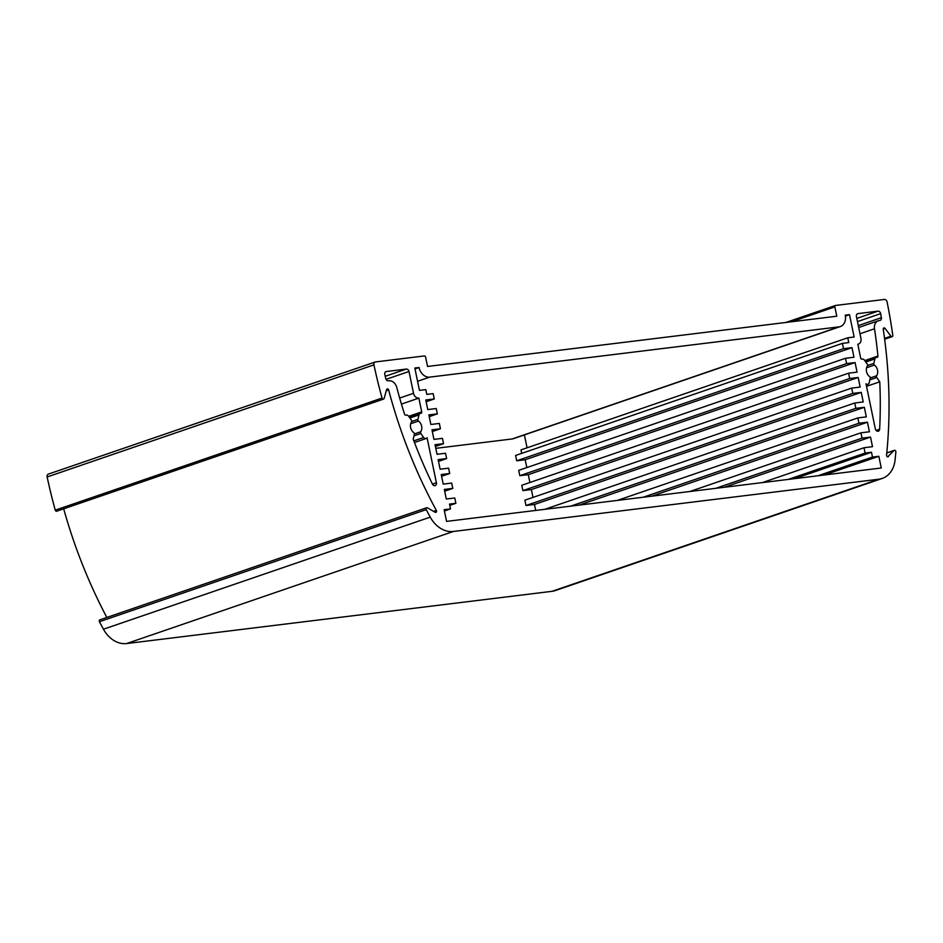<?xml version="1.0" encoding="UTF-8"?>
<svg xmlns="http://www.w3.org/2000/svg" width="943" height="943" viewBox="0 0 943 943"><rect width="100%" height="100%" fill="white"/><g stroke="black" fill="none" stroke-linecap="round" stroke-linejoin="round"><path stroke-width="1.41" d="M386.241 390.826L388.657 390.001A1.367 1.061 71.1 0 0 386.583 389.624L384.131 398.417A1.367 1.061 -108.9 0 1 382.056 398.052A437.304 338.891 -108.9 0 1 373.947 364.87A2.735 2.122 -108.9 0 1 375.173 362.006A2.735 2.122 -108.9 0 1 375.514 361.935L424.279 355.947A1.367 1.061 -108.9 0 1 425.611 357.149L427.544 366.462L836.783 316.211L834.85 306.899A1.367 1.061 -108.9 0 1 835.639 305.438L884.404 299.45A2.735 2.122 -108.9 0 1 887.068 301.866A437.304 338.891 -108.9 0 1 892.773 335.343A1.367 1.061 -108.9 0 1 890.935 336.179L884.522 338.384M388.657 390.001A426.366 330.415 71.1 0 0 436.35 510.458L433.627 511.389M886.774 453.017L893.964 450.554A1.367 1.061 -108.9 0 1 895.85 451.956A437.304 338.891 -108.9 0 1 895.06 460.054A27.335 21.182 -108.9 0 1 882.188 478.455A27.335 21.182 -108.9 0 1 878.829 479.221L453.418 531.463A27.335 21.182 -108.9 0 1 430.244 517.129A437.304 338.891 -108.9 0 1 426.224 509.621A1.367 1.061 -108.9 0 1 427.45 507.841L435.136 512.261A1.367 1.061 71.1 0 0 436.35 510.458M893.964 450.554L887.669 456.86M883.214 329.036L885.064 328.412A1.367 1.061 71.1 0 0 883.237 329.272A426.366 330.415 71.1 0 1 886.561 455.174A1.367 1.061 71.1 0 0 888.447 456.589M885.064 328.412L890.935 336.179M417.56 381.29L429.749 377.117A10.927 8.475 -108.9 0 1 419.057 367.511L414.814 368.029L419.446 390.39L425.812 389.612L426.802 394.398L433.167 393.62L434.263 398.948L425.788 399.985L427.768 409.568L436.255 408.531L437.352 413.859L428.876 414.896L430.857 424.48L439.344 423.442L440.44 428.77L431.965 429.808L433.945 439.391L442.42 438.354L443.528 443.67L435.041 444.719L437.033 454.302L445.509 453.253L446.617 458.581L438.13 459.63L440.122 469.213L448.597 468.164L449.705 473.492L441.218 474.529L443.21 484.124L451.685 483.075L452.793 488.403L444.306 489.441L446.298 499.024L454.774 497.987L455.882 503.314L449.516 504.092L450.506 508.89L444.153 509.668L446.569 521.385L881.257 467.999L878.841 456.294L824.288 475.001M429.749 377.117L838.987 326.867L512.19 438.955A10.927 8.475 71.1 0 0 513.534 438.648L840.331 326.561A10.927 8.475 -108.9 0 1 838.987 326.867M845.411 316.058L849.502 314.656L845.258 315.174A10.927 8.475 -108.9 0 1 840.331 326.561M849.502 314.656L854.134 337.016L847.769 337.794L848.771 342.592L842.405 343.37L843.502 348.698L851.989 347.649L853.969 357.244L845.494 358.281L846.59 363.609L855.077 362.56L857.057 372.143L848.582 373.192L849.678 378.508L858.165 377.471L860.146 387.054L851.67 388.103L852.767 393.42L861.254 392.382L863.234 401.966L854.759 403.003L855.855 408.331L864.342 407.293L866.322 416.877L857.847 417.914L858.943 423.242L867.43 422.205L869.411 431.788L860.935 432.825L862.032 438.153L870.519 437.104L872.499 446.687L864.012 447.736L865.12 453.064L871.485 452.275L872.475 457.072L878.841 456.294M385.711 371.742L386.359 371.518A2.735 2.122 71.1 0 0 386.029 371.601A2.735 2.122 71.1 0 0 384.815 374.536A426.366 330.415 -108.9 0 0 385.758 378.532A2.735 2.122 71.1 0 0 388.41 380.831L388.881 380.772A8.204 6.353 -108.9 0 1 396.767 387.432A415.439 321.94 -108.9 0 0 404.559 414.213A1.367 1.061 71.1 0 0 406.056 415.179A2.735 2.122 -108.9 0 1 406.138 415.156A2.735 2.122 -108.9 0 1 408.59 416.181L411.419 420.177A1.367 1.061 -108.9 0 1 411.525 421.91A7.108 5.505 -108.9 0 0 413.741 432.625A1.367 1.061 -108.9 0 1 414.342 434.287L413.187 439.108A415.439 321.94 -108.9 0 0 432.436 484.101A2.735 2.122 71.1 0 0 435.171 485.61A2.735 2.122 71.1 0 0 436.397 482.757L432.448 484.124M386.359 371.518L406.339 369.067L385.227 376.304M386.064 379.345L409.003 371.471A2.735 2.122 71.1 0 0 406.339 369.067M409.003 371.471L413.529 393.302L399.679 398.052M409.887 418.02L418.975 414.908A2.735 2.122 -108.9 0 1 420.201 413.423A2.735 2.122 -108.9 0 1 420.802 413.34A1.367 1.061 71.1 0 0 421.721 411.867L418.869 398.111A5.469 4.232 -108.9 0 1 413.529 393.302M418.975 414.908L417.902 419.387L411.69 421.521M410.688 423.725L418.503 421.049A1.367 1.061 -108.9 0 1 417.902 419.387M418.503 421.049A7.108 5.505 -108.9 0 1 420.719 431.764L414.378 433.945M413.965 435.843L420.826 433.497A1.367 1.061 -108.9 0 1 420.719 431.764M420.826 433.497L423.655 437.493L413.847 440.852M436.397 482.757L427.073 437.705A16.396 12.707 71.1 0 0 427.073 437.705A2.735 2.122 -108.9 0 1 426.106 438.519A2.735 2.122 -108.9 0 1 423.655 437.493M857.34 313.83L857.989 313.606A2.735 2.122 71.1 0 0 857.647 313.689A2.735 2.122 71.1 0 0 856.421 316.53L860.935 338.36A5.469 4.232 -108.9 0 1 858.472 344.054A5.469 4.232 -108.9 0 1 857.8 344.207L860.653 357.975A1.367 1.061 71.1 0 0 862.114 359.142A2.735 2.122 -108.9 0 1 864.483 360.202L867.312 364.198A1.367 1.061 -108.9 0 1 867.419 365.931A7.108 5.505 -108.9 0 0 869.635 376.646A1.367 1.061 -108.9 0 1 870.236 378.308L869.163 382.787A2.735 2.122 -108.9 0 1 867.937 384.272A2.735 2.122 -108.9 0 1 866.051 383.848L866.016 383.86A16.396 12.707 71.1 0 1 866.004 383.801L875.328 428.865A2.735 2.122 71.1 0 0 878.334 431.187A2.735 2.122 71.1 0 0 879.642 429.183L876.082 430.409M857.989 313.606L877.957 311.155L856.81 318.416M857.47 321.598L880.644 313.642A2.735 2.122 71.1 0 0 877.957 311.155M880.644 313.642A426.366 330.415 -108.9 0 1 881.363 317.685L858.295 325.594M859.981 333.751L874.503 328.777A8.204 6.353 -108.9 0 1 878.298 320.773A8.204 6.353 -108.9 0 1 879.3 320.549L879.772 320.49A2.735 2.122 71.1 0 0 880.102 320.408A2.735 2.122 71.1 0 0 881.363 317.685M874.503 328.777A415.439 321.94 -108.9 0 1 877.909 356.089L864.766 360.603M865.78 362.041L874.868 358.929A2.735 2.122 -108.9 0 1 876.094 357.444A2.735 2.122 -108.9 0 1 876.872 357.373A1.367 1.061 71.1 0 0 877.909 356.089M874.868 358.929L873.796 363.409L867.584 365.53M866.582 367.746L874.397 365.071A1.367 1.061 -108.9 0 1 873.796 363.409M874.397 365.071A7.108 5.505 -108.9 0 1 876.613 375.786L870.271 377.966M869.859 379.864L876.719 377.518A1.367 1.061 -108.9 0 1 876.613 375.786M876.719 377.518L879.76 381.809A415.439 321.94 -108.9 0 1 879.642 429.183M426.684 507.735L99.887 619.834A1.367 1.061 71.1 0 0 99.428 621.72A437.304 338.891 71.1 0 0 103.459 629.217A27.335 21.182 71.1 0 0 126.621 643.55L552.032 591.32A27.335 21.182 71.1 0 0 555.392 590.542L882.188 478.455M106.83 617.453A426.366 330.415 -108.9 0 1 63.688 508.807M48.718 474.023A2.735 2.122 71.1 0 0 48.376 474.105A2.735 2.122 71.1 0 0 47.15 476.969A437.304 338.891 71.1 0 0 55.26 510.151A1.367 1.061 71.1 0 0 56.733 511.2L383.53 399.101M851.67 388.103L524.874 500.191L525.97 505.519L534.457 504.47L535.695 510.434M848.582 373.192L521.785 485.28L522.882 490.608L531.369 489.57L532.995 497.409M845.494 358.281L518.697 470.368L519.805 475.696L528.28 474.659L529.907 482.498M842.405 343.37L515.609 455.457L516.717 460.785L525.192 459.748L526.819 467.587M521.703 453.371L520.984 449.894L847.769 337.794M524.402 434.923L527.066 447.795M512.19 438.955L435.796 448.338M415.003 368.902L419.057 367.511M418.869 398.111L401.435 404.087M794.619 478.643L871.485 452.275M817.923 475.779L872.475 457.072M444.424 510.976L450.506 508.89M788.254 479.421L865.12 453.064M449.787 505.401L455.882 503.314M866.523 386.347L879.76 381.809M432.318 431.552L440.44 428.77M435.407 446.463L443.528 443.67M438.495 461.375L446.617 458.581M441.583 476.274L449.705 473.492M444.672 491.185L452.793 488.403M426.142 401.73L434.263 398.948M429.23 416.641L437.352 413.859M525.97 505.519L852.767 393.42M534.457 504.47L861.254 392.382M544.818 509.314L854.759 403.003M570.715 506.132L855.855 408.331M579.202 505.094L864.342 407.293M617.335 500.415L857.847 417.914M643.232 497.232L858.943 423.242M651.719 496.195L867.43 422.205M689.852 491.503L860.935 432.825M715.749 488.333L862.032 438.153M724.224 487.283L870.519 437.104M762.357 482.604L864.012 447.736M516.717 460.785L843.502 348.698M525.192 459.748L851.989 347.649M519.805 475.696L846.59 363.609M528.28 474.659L855.077 362.56M522.882 490.608L849.678 378.508M531.369 489.57L858.165 377.471M835.309 305.544L786.049 322.447M791.46 321.775L834.85 306.899M421.721 411.867L408.696 416.334M99.428 621.72L426.224 509.621M430.244 517.129L103.459 629.217M382.056 398.052L55.26 510.151M47.15 476.969L373.947 364.87M126.621 643.55L453.418 531.463M878.829 479.221L552.032 591.32M785.955 322.459L835.463 305.473M857.812 344.278L858.472 344.054M878.298 320.773L858.684 327.504M426.106 438.519L414.484 442.515M865.179 361.193L876.094 357.444M866.216 384.862L867.937 384.272M409.286 417.171L420.201 413.423M886.785 452.899L894.318 450.318M892.137 336.651L884.64 339.221M48.376 474.105L375.173 362.006"/></g></svg>
